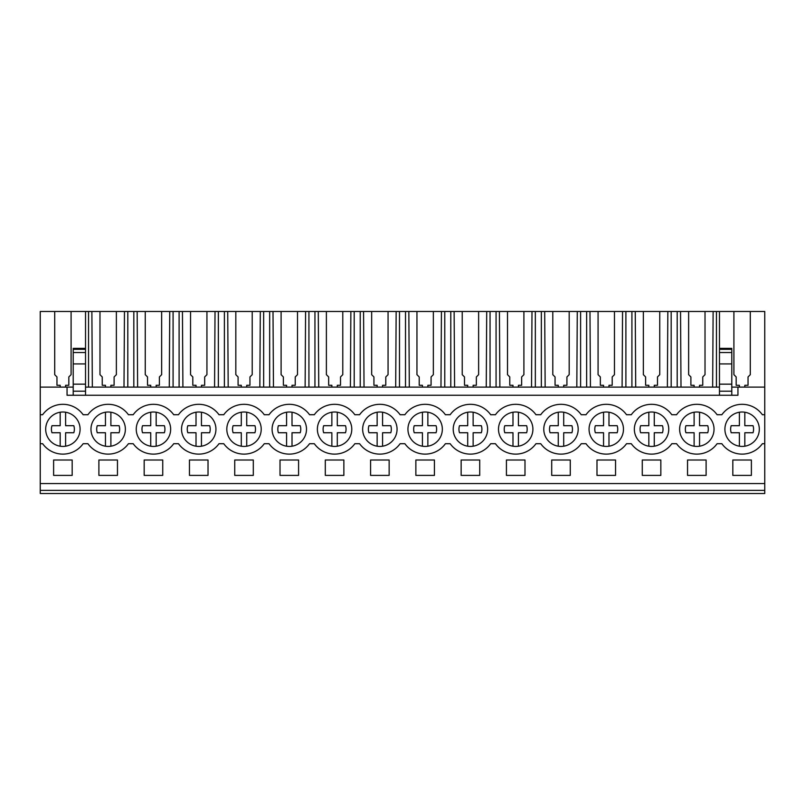 <?xml version="1.0" encoding="UTF-8"?>
<svg xmlns="http://www.w3.org/2000/svg" width="805" height="805" viewBox="0 0 805 805"><rect width="100%" height="100%" fill="white"/><g stroke="black" fill="none" stroke-linecap="round" stroke-linejoin="round"><path stroke-width="1.21" d="M40.25 490.356L764.75 490.356L764.75 493.515L40.25 493.515L40.25 387.104L67.056 387.104L67.056 395.255L737.944 395.255L737.944 387.104L764.75 387.104L764.75 414.726L762.365 414.726A24.905 24.905 0 0 0 721.854 414.726L717.084 414.726A24.905 24.905 0 0 0 676.572 414.726L671.803 414.726A24.905 24.905 0 0 0 631.291 414.726L626.521 414.726A24.905 24.905 0 0 0 586.01 414.726L581.24 414.726A24.905 24.905 0 0 0 540.729 414.726L535.959 414.726A24.905 24.905 0 0 0 495.447 414.726L490.678 414.726A24.905 24.905 0 0 0 450.166 414.726L445.396 414.726A24.905 24.905 0 0 0 404.885 414.726L400.115 414.726A24.905 24.905 0 0 0 359.604 414.726L354.834 414.726A24.905 24.905 0 0 0 314.322 414.726L309.553 414.726A24.905 24.905 0 0 0 269.041 414.726L264.271 414.726A24.905 24.905 0 0 0 223.76 414.726L218.99 414.726A24.905 24.905 0 0 0 178.479 414.726L173.709 414.726A24.905 24.905 0 0 0 133.197 414.726L128.428 414.726A24.905 24.905 0 0 0 87.916 414.726L83.146 414.726A24.905 24.905 0 0 0 42.635 414.726L40.25 414.726M92.344 387.104L91.881 311.485L54.7 311.485L54.7 374.677L54.7 311.485L40.25 311.485L40.25 387.104M40.25 443.706L42.635 443.706A24.905 24.905 0 0 0 83.146 443.706L87.916 443.706A24.905 24.905 0 0 0 128.428 443.706L133.197 443.706A24.905 24.905 0 0 0 173.709 443.706L178.479 443.706A24.905 24.905 0 0 0 218.99 443.706L223.76 443.706A24.905 24.905 0 0 0 264.271 443.706L269.041 443.706A24.905 24.905 0 0 0 309.553 443.706L314.322 443.706A24.905 24.905 0 0 0 354.834 443.706L359.604 443.706A24.905 24.905 0 0 0 400.115 443.706L404.885 443.706A24.905 24.905 0 0 0 445.396 443.706L450.166 443.706A24.905 24.905 0 0 0 490.678 443.706L495.447 443.706A24.905 24.905 0 0 0 535.959 443.706L540.729 443.706A24.905 24.905 0 0 0 581.24 443.706L586.01 443.706A24.905 24.905 0 0 0 626.521 443.706L631.291 443.706A24.905 24.905 0 0 0 671.803 443.706L676.572 443.706A24.905 24.905 0 0 0 717.084 443.706L721.854 443.706A24.905 24.905 0 0 0 762.365 443.706L764.75 443.706L764.75 414.726M728.555 418.62A17.207 17.207 0 0 1 752.705 415.662A17.207 17.207 0 0 1 755.664 439.812A17.207 17.207 0 0 1 731.514 442.77A17.207 17.207 0 0 1 728.555 418.62M438.695 439.812A17.207 17.207 0 0 1 414.545 442.77A17.207 17.207 0 0 1 411.586 418.62A17.207 17.207 0 0 1 435.736 415.662A17.207 17.207 0 0 1 438.695 439.812M230.461 418.62A17.207 17.207 0 0 1 254.611 415.662A17.207 17.207 0 0 1 257.57 439.812A17.207 17.207 0 0 1 233.42 442.77A17.207 17.207 0 0 1 230.461 418.62M139.899 418.62A17.207 17.207 0 0 1 164.049 415.662A17.207 17.207 0 0 1 167.007 439.812A17.207 17.207 0 0 1 142.857 442.77A17.207 17.207 0 0 1 139.899 418.62M121.726 439.812A17.207 17.207 0 0 1 97.576 442.77A17.207 17.207 0 0 1 94.618 418.62A17.207 17.207 0 0 1 118.768 415.662A17.207 17.207 0 0 1 121.726 439.812M619.82 439.812A17.207 17.207 0 0 1 595.67 442.77A17.207 17.207 0 0 1 592.711 418.62A17.207 17.207 0 0 1 616.861 415.662A17.207 17.207 0 0 1 619.82 439.812M393.414 439.812A17.207 17.207 0 0 1 369.264 442.77A17.207 17.207 0 0 1 366.305 418.62A17.207 17.207 0 0 1 390.455 415.662A17.207 17.207 0 0 1 393.414 439.812M275.743 418.62A17.207 17.207 0 0 1 299.893 415.662A17.207 17.207 0 0 1 302.851 439.812A17.207 17.207 0 0 1 278.701 442.77A17.207 17.207 0 0 1 275.743 418.62M710.382 439.812A17.207 17.207 0 0 1 686.232 442.77A17.207 17.207 0 0 1 683.274 418.62A17.207 17.207 0 0 1 707.424 415.662A17.207 17.207 0 0 1 710.382 439.812M529.257 439.812A17.207 17.207 0 0 1 505.107 442.77A17.207 17.207 0 0 1 502.149 418.62A17.207 17.207 0 0 1 526.299 415.662A17.207 17.207 0 0 1 529.257 439.812M185.18 418.62A17.207 17.207 0 0 1 209.33 415.662A17.207 17.207 0 0 1 212.289 439.812A17.207 17.207 0 0 1 188.139 442.77A17.207 17.207 0 0 1 185.18 418.62M49.336 418.62A17.207 17.207 0 0 1 73.486 415.662A17.207 17.207 0 0 1 76.445 439.812A17.207 17.207 0 0 1 52.295 442.77A17.207 17.207 0 0 1 49.336 418.62M483.976 439.812A17.207 17.207 0 0 1 459.826 442.77A17.207 17.207 0 0 1 456.868 418.62A17.207 17.207 0 0 1 481.018 415.662A17.207 17.207 0 0 1 483.976 439.812M547.43 418.62A17.207 17.207 0 0 1 571.58 415.662A17.207 17.207 0 0 1 574.539 439.812A17.207 17.207 0 0 1 550.389 442.77A17.207 17.207 0 0 1 547.43 418.62M321.024 418.62A17.207 17.207 0 0 1 345.174 415.662A17.207 17.207 0 0 1 348.132 439.812A17.207 17.207 0 0 1 323.982 442.77A17.207 17.207 0 0 1 321.024 418.62M665.101 439.812A17.207 17.207 0 0 1 640.951 442.77A17.207 17.207 0 0 1 637.993 418.62A17.207 17.207 0 0 1 662.143 415.662A17.207 17.207 0 0 1 665.101 439.812M67.056 387.104L73.215 387.104M85.531 387.104L719.469 387.104M731.785 387.104L737.944 387.104M54.7 374.677L56.964 376.941L56.964 385.293L60.174 385.293L60.174 387.104M716.46 387.104L716.46 311.485L764.75 311.485L764.75 387.104M91.881 311.485L716.46 311.485M40.25 483.553L764.75 483.553L764.75 490.356M764.75 483.553L764.75 443.706M53.613 460.007L53.613 475.403L72.178 475.403L72.178 460.007L53.613 460.007M162.741 475.403L144.176 475.403L144.176 460.007L162.741 460.007L162.741 475.403M253.303 475.403L253.303 460.007L234.738 460.007L234.738 475.403L253.303 475.403M660.835 475.403L642.269 475.403L642.269 460.007L660.835 460.007L660.835 475.403M117.46 475.403L98.894 475.403L98.894 460.007L117.46 460.007L117.46 475.403M208.022 475.403L189.457 475.403L189.457 460.007L208.022 460.007L208.022 475.403M596.988 460.007L596.988 475.403L615.553 475.403L615.553 460.007L596.988 460.007M343.866 475.403L325.3 475.403L325.3 460.007L343.866 460.007L343.866 475.403M280.019 460.007L280.019 475.403L298.585 475.403L298.585 460.007L280.019 460.007M570.272 475.403L570.272 460.007L551.707 460.007L551.707 475.403L570.272 475.403M479.71 475.403L479.71 460.007L461.144 460.007L461.144 475.403L479.71 475.403M506.425 460.007L524.991 460.007L524.991 475.403L506.425 475.403L506.425 460.007M370.582 460.007L389.147 460.007L389.147 475.403L370.582 475.403L370.582 460.007M415.863 460.007L415.863 475.403L434.428 475.403L434.428 460.007L415.863 460.007M687.54 460.007L687.54 475.403L706.106 475.403L706.106 460.007L687.54 460.007M732.822 460.007L751.387 460.007L751.387 475.403L732.822 475.403L732.822 460.007M85.531 311.485L85.531 348.364L73.215 348.364L73.215 395.255M71.092 374.677L71.092 311.485L71.092 374.677L68.828 376.941L68.828 385.293L68.828 377.002M65.608 387.104L65.608 385.293L68.828 385.293M56.964 377.002L56.964 385.293M73.215 391.18L85.531 391.18L85.531 395.255M73.215 384.156L85.531 384.156L85.531 391.18M85.531 348.364L85.531 384.156M750.3 374.677L750.3 311.485L750.3 374.677L748.036 376.941L748.036 385.293L748.036 377.002M744.826 387.104L744.826 385.293L748.036 385.293M733.908 374.677L733.908 311.485L733.908 374.677L736.173 376.941L736.173 385.293L739.393 385.293L739.393 387.104M719.469 311.485L719.469 352.52L731.785 352.52L731.785 395.255M719.469 348.364L731.785 348.364L731.785 352.52M736.173 377.002L736.173 385.293M731.785 363.93L719.469 363.93L719.469 352.52M719.469 363.93L719.469 384.156L731.785 384.156M719.469 384.156L719.469 391.18L731.785 391.18M719.469 391.18L719.469 395.255M99.981 374.677L99.981 311.485L99.981 374.677L102.245 376.941L102.245 385.293L105.455 385.293L105.455 387.104M102.245 377.002L102.245 385.293M88.54 387.104L88.54 311.485M110.889 387.104L110.889 385.293L114.109 385.293L114.109 377.002M116.373 311.485L116.373 374.677L116.373 311.485M124 387.104L124.463 311.485M114.109 385.293L114.109 376.941L116.373 374.677M127.804 387.104L127.804 311.485M133.821 387.104L133.821 311.485M145.262 374.677L145.262 311.485L145.262 374.677L147.526 376.941L147.526 385.293L150.736 385.293L150.736 387.104M137.625 387.104L137.162 311.485M147.526 377.002L147.526 385.293M156.17 387.104L156.17 385.293L159.39 385.293L159.39 377.002M161.654 311.485L161.654 374.677L161.654 311.485M169.281 387.104L169.744 311.485M159.39 385.293L159.39 376.941L161.654 374.677M173.085 387.104L173.085 311.485M179.102 387.104L179.102 311.485M190.544 374.677L190.544 311.485L190.544 374.677L192.808 376.941L192.808 385.293L196.018 385.293L196.018 387.104M182.906 387.104L182.443 311.485M192.808 377.002L192.808 385.293M201.451 387.104L201.451 385.293L204.671 385.293L204.671 377.002M206.935 311.485L206.935 374.677L206.935 311.485M214.563 387.104L215.026 311.485M204.671 385.293L204.671 376.941L206.935 374.677M218.366 387.104L218.366 311.485M224.384 387.104L224.384 311.485M235.825 374.677L235.825 311.485L235.825 374.677L238.089 376.941L238.089 385.293L241.299 385.293L241.299 387.104M228.187 387.104L227.724 311.485M238.089 377.002L238.089 385.293M246.733 387.104L246.733 385.293L249.953 385.293L249.953 377.002M252.217 311.485L252.217 374.677L252.217 311.485M259.844 387.104L260.307 311.485M249.953 385.293L249.953 376.941L252.217 374.677M263.648 387.104L263.648 311.485M269.665 387.104L269.665 311.485M281.106 374.677L281.106 311.485L281.106 374.677L283.37 376.941L283.37 385.293L286.58 385.293L286.58 387.104M273.469 387.104L273.006 311.485M283.37 377.002L283.37 385.293M292.014 387.104L292.014 385.293L295.234 385.293L295.234 377.002M297.498 311.485L297.498 374.677L297.498 311.485M305.125 387.104L305.588 311.485M295.234 385.293L295.234 376.941L297.498 374.677M308.929 387.104L308.929 311.485M314.946 387.104L314.946 311.485M326.387 374.677L326.387 311.485L326.387 374.677L328.651 376.941L328.651 385.293L331.861 385.293L331.861 387.104M318.75 387.104L318.287 311.485M328.651 377.002L328.651 385.293M337.295 387.104L337.295 385.293L340.515 385.293L340.515 377.002M342.779 311.485L342.779 374.677L342.779 311.485M350.406 387.104L350.869 311.485M340.515 385.293L340.515 376.941L342.779 374.677M354.21 387.104L354.21 311.485M360.227 387.104L360.227 311.485M371.669 374.677L371.669 311.485L371.669 374.677L373.933 376.941L373.933 385.293L377.143 385.293L377.143 387.104M364.031 387.104L363.568 311.485M373.933 377.002L373.933 385.293M382.576 387.104L382.576 385.293L385.796 385.293L385.796 377.002M388.06 311.485L388.06 374.677L388.06 311.485M395.688 387.104L396.151 311.485M385.796 385.293L385.796 376.941L388.06 374.677M399.491 387.104L399.491 311.485M405.509 387.104L405.509 311.485M416.95 374.677L416.95 311.485L416.95 374.677L419.214 376.941L419.214 385.293L422.424 385.293L422.424 387.104M409.312 387.104L408.849 311.485M419.214 377.002L419.214 385.293M427.858 387.104L427.858 385.293L431.078 385.293L431.078 377.002M433.342 311.485L433.342 374.677L433.342 311.485M440.969 387.104L441.432 311.485M431.078 385.293L431.078 376.941L433.342 374.677M444.773 387.104L444.773 311.485M450.79 387.104L450.79 311.485M462.231 374.677L462.231 311.485L462.231 374.677L464.495 376.941L464.495 385.293L467.705 385.293L467.705 387.104M454.594 387.104L454.131 311.485M464.495 377.002L464.495 385.293M473.139 387.104L473.139 385.293L476.359 385.293L476.359 377.002M478.623 311.485L478.623 374.677L478.623 311.485M486.25 387.104L486.713 311.485M476.359 385.293L476.359 376.941L478.623 374.677M490.054 387.104L490.054 311.485M496.071 387.104L496.071 311.485M507.512 374.677L507.512 311.485L507.512 374.677L509.776 376.941L509.776 385.293L512.986 385.293L512.986 387.104M499.875 387.104L499.412 311.485M509.776 377.002L509.776 385.293M518.42 387.104L518.42 385.293L521.64 385.293L521.64 377.002M523.904 311.485L523.904 374.677L523.904 311.485M531.531 387.104L531.994 311.485M521.64 385.293L521.64 376.941L523.904 374.677M535.335 387.104L535.335 311.485M541.352 387.104L541.352 311.485M552.794 374.677L552.794 311.485L552.794 374.677L555.058 376.941L555.058 385.293L558.268 385.293L558.268 387.104M545.156 387.104L544.693 311.485M555.058 377.002L555.058 385.293M563.701 387.104L563.701 385.293L566.921 385.293L566.921 377.002M569.185 311.485L569.185 374.677L569.185 311.485M576.813 387.104L577.276 311.485M566.921 385.293L566.921 376.941L569.185 374.677M580.616 387.104L580.616 311.485M586.634 387.104L586.634 311.485M598.075 374.677L598.075 311.485L598.075 374.677L600.339 376.941L600.339 385.293L603.549 385.293L603.549 387.104M590.437 387.104L589.974 311.485M600.339 377.002L600.339 385.293M608.983 387.104L608.983 385.293L612.202 385.293L612.202 377.002M614.467 311.485L614.467 374.677L614.467 311.485M622.094 387.104L622.557 311.485M612.202 385.293L612.202 376.941L614.467 374.677M625.898 387.104L625.898 311.485M631.915 387.104L631.915 311.485M643.356 374.677L643.356 311.485L643.356 374.677L645.61 376.941L645.62 385.293L648.83 385.293L648.83 387.104M635.719 387.104L635.256 311.485M645.62 377.002L645.62 385.293M654.264 387.104L654.264 385.293L657.484 385.293L657.484 377.002M659.748 311.485L659.738 374.677L659.748 311.485M667.375 387.104L667.838 311.485M657.484 385.293L657.484 376.941L659.748 374.677M671.179 387.104L671.179 311.485M677.196 387.104L677.196 311.485M688.627 374.677L688.627 311.485L688.627 374.677L690.891 376.941L690.891 385.293L694.111 385.293L694.111 387.104M681 387.104L680.537 311.485M690.891 377.002L690.891 385.293M699.545 387.104L699.545 385.293L702.755 385.293L702.755 377.002M705.019 311.485L705.019 374.677L705.019 311.485M712.656 387.104L713.119 311.485M702.755 385.293L702.755 376.941L705.019 374.677M65.608 412.22L65.608 425.694L73.808 425.694A11.471 11.471 0 0 1 73.808 432.738L65.608 432.738L65.608 446.212M60.174 446.212L60.174 432.738L51.973 432.738A11.471 11.471 0 0 1 51.973 425.694L60.174 425.694L60.174 412.22M110.889 412.22L110.889 425.694L119.09 425.694A11.471 11.471 0 0 1 119.09 432.738L110.889 432.738L110.889 446.212M105.455 446.212L105.455 432.738L97.254 432.738A11.471 11.471 0 0 1 97.254 425.694L105.455 425.694L105.455 412.22M119.09 432.738L110.889 432.738M156.17 412.22L156.17 425.694L164.371 425.694A11.471 11.471 0 0 1 164.371 432.738L156.17 432.738L156.17 446.212M150.736 446.212L150.736 432.738L142.535 432.738A11.471 11.471 0 0 1 142.535 425.694L150.736 425.694L150.736 412.22M201.451 412.22L201.451 425.694L209.652 425.694A11.471 11.471 0 0 1 209.652 432.738L201.451 432.738L201.451 446.212M196.018 446.212L196.018 432.738L187.817 432.738A11.471 11.471 0 0 1 187.817 425.694L196.018 425.694L196.018 412.22M246.733 412.22L246.733 425.694L254.933 425.694A11.471 11.471 0 0 1 254.933 432.738L246.733 432.738L246.733 446.212M241.299 446.212L241.299 432.738L233.098 432.738A11.471 11.471 0 0 1 233.098 425.694L241.299 425.694L241.299 412.22M292.014 412.22L292.014 425.694L300.215 425.694A11.471 11.471 0 0 1 300.215 432.738L292.014 432.738L292.014 446.212M286.58 446.212L286.58 432.738L278.379 432.738A11.471 11.471 0 0 1 278.379 425.694L286.58 425.694L286.58 412.22M337.295 412.22L337.295 425.694L345.496 425.694A11.471 11.471 0 0 1 345.496 432.738L337.295 432.738L337.295 446.212M331.861 446.212L331.861 432.738L323.66 432.738A11.471 11.471 0 0 1 323.66 425.694L331.861 425.694L331.861 412.22M382.576 412.22L382.576 425.694L390.777 425.694A11.471 11.471 0 0 1 390.777 432.738L382.576 432.738L382.576 446.212M377.143 446.212L377.143 432.738L368.942 432.738A11.471 11.471 0 0 1 368.942 425.694L377.143 425.694L377.143 412.22M427.858 412.22L427.858 425.694L436.058 425.694A11.471 11.471 0 0 1 436.058 432.738L427.858 432.738L427.858 446.212M422.424 446.212L422.424 432.738L414.223 432.738A11.471 11.471 0 0 1 414.223 425.694L422.424 425.694L422.424 412.22M473.139 412.22L473.139 425.694L481.34 425.694A11.471 11.471 0 0 1 481.34 432.738L473.139 432.738L473.139 446.212M467.705 446.212L467.705 432.738L459.504 432.738A11.471 11.471 0 0 1 459.504 425.694L467.705 425.694L467.705 412.22M518.42 412.22L518.42 425.694L526.621 425.694A11.471 11.471 0 0 1 526.621 432.738L518.42 432.738L518.42 446.212M512.986 446.212L512.986 432.738L504.785 432.738A11.471 11.471 0 0 1 504.785 425.694L512.986 425.694L512.986 412.22M563.701 412.22L563.701 425.694L571.902 425.694A11.471 11.471 0 0 1 571.902 432.738L563.701 432.738L563.701 446.212M558.268 446.212L558.268 432.738L550.067 432.738A11.471 11.471 0 0 1 550.067 425.694L558.268 425.694L558.268 412.22M608.983 412.22L608.983 425.694L617.183 425.694A11.471 11.471 0 0 1 617.183 432.738L608.983 432.738L608.983 446.212M603.549 446.212L603.549 432.738L595.348 432.738A11.471 11.471 0 0 1 595.348 425.694L603.549 425.694L603.549 412.22M654.264 412.22L654.264 425.694L662.465 425.694A11.471 11.471 0 0 1 662.465 432.738L654.264 432.738L654.264 446.212M648.83 446.212L648.83 432.738L640.629 432.738A11.471 11.471 0 0 1 640.629 425.694L648.83 425.694L648.83 412.22M699.545 412.22L699.545 425.694L707.746 425.694A11.471 11.471 0 0 1 707.746 432.738L699.545 432.738L699.545 446.212M694.111 446.212L694.111 432.738L685.91 432.738A11.471 11.471 0 0 1 685.91 425.694L694.111 425.694L694.111 412.22M744.826 412.22L744.826 425.694L753.027 425.694A11.471 11.471 0 0 1 753.027 432.738L744.826 432.738L744.826 446.212M739.393 446.212L739.393 432.738L731.192 432.738A11.471 11.471 0 0 1 731.192 425.694L739.393 425.694L739.393 412.22M73.215 363.93L85.531 363.93M73.215 349.33L85.531 349.33M73.215 352.52L85.531 352.52M731.785 349.33L719.469 349.33"/></g></svg>
